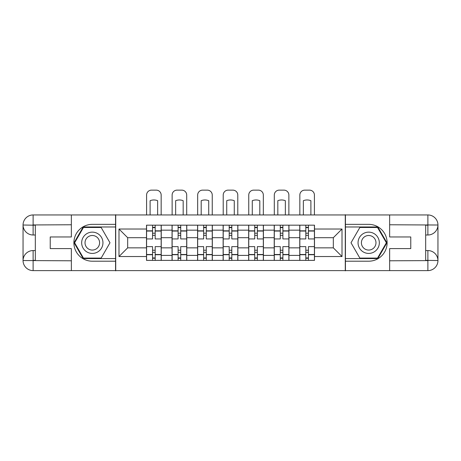<?xml version="1.0" encoding="UTF-8"?>
<svg xmlns="http://www.w3.org/2000/svg" width="461" height="461" viewBox="0 0 461 461"><rect width="100%" height="100%" fill="white"/><g stroke="black" fill="none" stroke-linecap="round" stroke-linejoin="round"><path stroke-width="0.69" d="M66.931 270.613L394.069 270.613M394.069 214.947L66.931 214.947M172.045 260.379L172.045 230.172L161.241 230.172L161.241 260.379M161.241 230.172L161.241 225.181M172.045 230.172L172.045 225.181M186.786 225.181L186.786 260.379M197.59 260.379L197.59 225.181M212.325 225.181L212.325 260.379M223.13 260.379L223.13 225.181M237.87 225.181L237.87 260.379M248.675 260.379L248.675 225.181M263.41 225.181L263.41 260.379M274.214 260.379L274.214 225.181M288.955 225.181L288.955 260.379M299.759 260.379L299.759 225.181M299.759 247.857L288.955 247.857M274.214 247.857L263.41 247.857M248.675 247.857L237.87 247.857M223.13 247.857L212.325 247.857M197.59 247.857L186.786 247.857M172.045 247.857L161.241 247.857M299.759 237.703L288.955 237.703M274.214 237.703L263.41 237.703M248.675 237.703L237.87 237.703M223.13 237.703L212.325 237.703M197.59 237.703L186.786 237.703M172.045 237.703L161.241 237.703M127.674 247.857L146.506 247.857L146.506 237.703L127.674 237.703L127.674 247.857L118.996 256.535L118.996 229.025L146.506 229.025L146.506 237.703M314.494 237.703L314.494 247.857L333.326 247.857L333.326 237.703L314.494 237.703L314.494 225.181L146.506 225.181L146.506 229.025M314.494 229.025L342.004 229.025L342.004 256.535L314.494 256.535L314.494 247.857M146.506 247.857L146.506 260.379L314.494 260.379L314.494 256.535M146.506 256.535L118.996 256.535M345.277 270.861L345.277 214.699M115.723 270.861L115.723 214.699M155.184 257.924L152.562 257.924M152.562 227.636L155.184 227.636M180.724 257.924L178.107 257.924M178.107 227.636L180.724 227.636M206.269 257.924L203.647 257.924M203.647 227.636L206.269 227.636M231.808 257.924L229.192 257.924M229.192 227.636L231.808 227.636M257.353 257.924L254.731 257.924M254.731 227.636L257.353 227.636M282.893 257.924L280.276 257.924M280.276 227.636L282.893 227.636M308.438 257.924L305.816 257.924M305.816 227.636L308.438 227.636M118.996 229.025L127.674 237.703M333.326 247.857L342.004 256.535M333.326 237.703L342.004 229.025M161.16 260.379L161.16 238.931L155.184 238.931L155.184 225.181M152.562 225.181L152.562 238.931L146.586 238.931L146.586 225.181M161.16 238.931L161.16 225.181M146.586 260.379L146.586 246.629L152.562 246.629L152.562 260.379M155.184 260.379L155.184 246.629L161.16 246.629M152.562 235.329L155.184 235.329M146.586 246.629L146.586 238.931M155.184 250.231L152.562 250.231M155.184 258.252L152.562 258.252M152.562 252.357L155.184 252.357M155.184 233.203L152.562 233.203M152.562 227.308L155.184 227.308M161.16 214.699L161.16 195.049A4.91 4.91 0 0 0 156.244 190.139L151.496 190.139A4.91 4.91 0 0 0 146.586 195.049L146.586 214.699M150.107 214.699L150.107 200.691A10.154 10.154 0 0 1 157.639 200.691L157.639 214.699M35.33 235.001L33.117 235.001A10.067 10.067 0 0 1 23.05 225.014A10.067 10.067 0 0 1 33.117 214.947L115.561 214.947L115.561 224.357L92.309 224.357A18.423 18.423 0 0 0 73.887 242.78A18.423 18.423 0 0 0 92.309 261.203L115.561 261.203L115.561 270.613L33.117 270.613A10.067 10.067 0 0 1 23.05 260.546A10.067 10.067 0 0 1 33.117 250.559L35.33 250.559M115.561 261.203L115.561 224.357M71.351 214.947L71.351 236.966L50.232 236.966L50.232 248.594L71.351 248.594L71.351 270.613M33.117 235.001A10.067 10.067 0 0 1 23.05 225.014L33.117 225.181L33.117 235.001A10.067 10.067 0 0 1 23.05 225.014L23.05 260.546L71.351 260.793M33.117 260.793L33.117 270.613A10.067 10.067 0 0 1 23.05 260.546A10.067 10.067 0 0 1 33.117 250.559L33.117 260.379L35.33 260.379L35.33 225.181L33.117 225.181M115.561 226.979L83.187 226.979L74.065 242.78L83.187 258.581L115.561 258.581M425.67 250.559L427.883 250.559A10.067 10.067 0 0 1 437.95 260.546A10.067 10.067 0 0 1 427.883 270.613L345.439 270.613L345.439 261.203L368.691 261.203A18.423 18.423 0 0 0 387.113 242.78A18.423 18.423 0 0 0 368.691 224.357L345.439 224.357L345.439 214.947L427.883 214.947A10.067 10.067 0 0 1 437.95 225.014A10.067 10.067 0 0 1 427.883 235.001L425.67 235.001M345.439 224.357L345.439 261.203M389.649 270.613L389.649 248.594L410.768 248.594L410.768 236.966L389.649 236.966L389.649 214.947M427.883 250.559A10.067 10.067 0 0 1 437.95 260.546L427.883 260.379L427.883 250.559A10.067 10.067 0 0 1 437.95 260.546L437.95 225.014L389.649 224.772M427.883 224.772L427.883 214.947A10.067 10.067 0 0 1 437.95 225.014A10.067 10.067 0 0 1 427.883 235.001L427.883 225.181L425.67 225.181L425.67 260.379L427.883 260.379M345.439 258.581L377.813 258.581L386.935 242.78L377.813 226.979L345.439 226.979M81.666 242.78A10.643 10.643 0 0 0 92.309 253.423A10.643 10.643 0 0 0 102.953 242.78A10.643 10.643 0 0 0 92.309 232.137A10.643 10.643 0 0 0 81.666 242.78M85.026 242.78A7.284 7.284 0 0 0 92.309 250.064A7.284 7.284 0 0 0 99.593 242.78A7.284 7.284 0 0 0 92.309 235.496A7.284 7.284 0 0 0 85.026 242.78M101.149 227.469L109.989 242.78L101.149 258.091L83.47 258.091L74.63 242.78L83.47 227.469L101.149 227.469M358.047 242.78A10.643 10.643 0 0 0 368.691 253.423A10.643 10.643 0 0 0 379.334 242.78A10.643 10.643 0 0 0 368.691 232.137A10.643 10.643 0 0 0 358.047 242.78M361.407 242.78A7.284 7.284 0 0 0 368.691 250.064A7.284 7.284 0 0 0 375.974 242.78A7.284 7.284 0 0 0 368.691 235.496A7.284 7.284 0 0 0 361.407 242.78M377.53 227.469L386.37 242.78L377.53 258.091L359.851 258.091L351.011 242.78L359.851 227.469L377.53 227.469M186.699 260.379L186.699 238.931L180.724 238.931L180.724 225.181M178.107 225.181L178.107 238.931L172.132 238.931L172.132 225.181M186.699 238.931L186.699 225.181M172.132 260.379L172.132 246.629L178.107 246.629L178.107 260.379M180.724 260.379L180.724 246.629L186.699 246.629M178.107 235.329L180.724 235.329M172.132 246.629L172.132 238.931M180.724 250.231L178.107 250.231M180.724 258.252L178.107 258.252M178.107 252.357L180.724 252.357M180.724 233.203L178.107 233.203M178.107 227.308L180.724 227.308M186.699 214.699L186.699 195.049A4.91 4.91 0 0 0 181.79 190.139L177.041 190.139A4.91 4.91 0 0 0 172.132 195.049L172.132 214.699M175.647 214.699L175.647 200.691A10.154 10.154 0 0 1 183.178 200.691L183.178 214.699M212.244 260.379L212.244 238.931L206.269 238.931L206.269 225.181M203.647 225.181L203.647 238.931L197.671 238.931L197.671 225.181M212.244 238.931L212.244 225.181M197.671 260.379L197.671 246.629L203.647 246.629L203.647 260.379M206.269 260.379L206.269 246.629L212.244 246.629M203.647 235.329L206.269 235.329M197.671 246.629L197.671 238.931M206.269 250.231L203.647 250.231M206.269 258.252L203.647 258.252M203.647 252.357L206.269 252.357M206.269 233.203L203.647 233.203M203.647 227.308L206.269 227.308M212.244 214.699L212.244 195.049A4.91 4.91 0 0 0 207.329 190.139L202.581 190.139A4.91 4.91 0 0 0 197.671 195.049L197.671 214.699M201.192 214.699L201.192 200.691A10.154 10.154 0 0 1 208.724 200.691L208.724 214.699M237.784 260.379L237.784 238.931L231.808 238.931L231.808 225.181M229.192 225.181L229.192 238.931L223.216 238.931L223.216 225.181M237.784 238.931L237.784 225.181M223.216 260.379L223.216 246.629L229.192 246.629L229.192 260.379M231.808 260.379L231.808 246.629L237.784 246.629M229.192 235.329L231.808 235.329M223.216 246.629L223.216 238.931M231.808 250.231L229.192 250.231M231.808 258.252L229.192 258.252M229.192 252.357L231.808 252.357M231.808 233.203L229.192 233.203M229.192 227.308L231.808 227.308M237.784 214.699L237.784 195.049A4.91 4.91 0 0 0 232.874 190.139L228.126 190.139A4.91 4.91 0 0 0 223.216 195.049L223.216 214.699M226.731 214.699L226.731 200.691A10.154 10.154 0 0 1 234.269 200.691L234.269 214.699M263.329 260.379L263.329 238.931L257.353 238.931L257.353 225.181M254.731 225.181L254.731 238.931L248.756 238.931L248.756 225.181M263.329 238.931L263.329 225.181M248.756 260.379L248.756 246.629L254.731 246.629L254.731 260.379M257.353 260.379L257.353 246.629L263.329 246.629M254.731 235.329L257.353 235.329M248.756 246.629L248.756 238.931M257.353 250.231L254.731 250.231M257.353 258.252L254.731 258.252M254.731 252.357L257.353 252.357M257.353 233.203L254.731 233.203M254.731 227.308L257.353 227.308M263.329 214.699L263.329 195.049A4.91 4.91 0 0 0 258.419 190.139L253.671 190.139A4.91 4.91 0 0 0 248.756 195.049L248.756 214.699M252.276 214.699L252.276 200.691A10.154 10.154 0 0 1 259.808 200.691L259.808 214.699M288.868 260.379L288.868 238.931L282.893 238.931L282.893 225.181M280.276 225.181L280.276 238.931L274.301 238.931L274.301 225.181M288.868 238.931L288.868 225.181M274.301 260.379L274.301 246.629L280.276 246.629L280.276 260.379M282.893 260.379L282.893 246.629L288.868 246.629M280.276 235.329L282.893 235.329M274.301 246.629L274.301 238.931M282.893 250.231L280.276 250.231M282.893 258.252L280.276 258.252M280.276 252.357L282.893 252.357M282.893 233.203L280.276 233.203M280.276 227.308L282.893 227.308M288.868 214.699L288.868 195.049A4.91 4.91 0 0 0 283.959 190.139L279.21 190.139A4.91 4.91 0 0 0 274.301 195.049L274.301 214.699M277.822 214.699L277.822 200.691A10.154 10.154 0 0 1 285.353 200.691L285.353 214.699M314.414 260.379L314.414 238.931L308.438 238.931L308.438 225.181M305.816 225.181L305.816 238.931L299.84 238.931L299.84 225.181M314.414 238.931L314.414 225.181M299.84 260.379L299.84 246.629L305.816 246.629L305.816 260.379M308.438 260.379L308.438 246.629L314.414 246.629M305.816 235.329L308.438 235.329M299.84 246.629L299.84 238.931M308.438 250.231L305.816 250.231M308.438 258.252L305.816 258.252M305.816 252.357L308.438 252.357M308.438 233.203L305.816 233.203M305.816 227.308L308.438 227.308M314.414 214.699L314.414 195.049A4.91 4.91 0 0 0 309.504 190.139L304.756 190.139A4.91 4.91 0 0 0 299.84 195.049L299.84 214.699M303.361 214.699L303.361 200.691A10.154 10.154 0 0 1 310.893 200.691L310.893 214.699M274.214 230.172L263.41 230.172M248.675 230.172L237.87 230.172M223.13 230.172L212.325 230.172M197.59 230.172L186.786 230.172M299.759 230.172L288.955 230.172M274.214 255.388L263.41 255.388M248.675 255.388L237.87 255.388M223.13 255.388L212.325 255.388M197.59 255.388L186.786 255.388M172.045 255.388L161.241 255.388M299.759 255.388L288.955 255.388M161.16 230.828L155.184 230.828M152.562 230.828L146.586 230.828M152.562 231.047L146.586 231.047M152.562 254.512L146.586 254.512M152.562 254.731L146.586 254.731M161.16 254.731L155.184 254.731M161.16 231.047L155.184 231.047M161.16 254.512L155.184 254.512M71.351 224.772L32.887 224.945M23.05 260.546A10.067 10.067 0 0 1 33.117 250.559M23.05 225.014A10.067 10.067 0 0 1 33.117 214.947L33.117 224.772M389.649 260.793L428.113 260.615M437.95 225.014A10.067 10.067 0 0 1 427.883 235.001M437.95 260.546A10.067 10.067 0 0 1 427.883 270.613L427.883 260.793M186.699 230.828L180.724 230.828M178.107 230.828L172.132 230.828M178.107 231.047L172.132 231.047M178.107 254.512L172.132 254.512M178.107 254.731L172.132 254.731M186.699 254.731L180.724 254.731M186.699 231.047L180.724 231.047M186.699 254.512L180.724 254.512M212.244 230.828L206.269 230.828M203.647 230.828L197.671 230.828M203.647 231.047L197.671 231.047M203.647 254.512L197.671 254.512M203.647 254.731L197.671 254.731M212.244 254.731L206.269 254.731M212.244 231.047L206.269 231.047M212.244 254.512L206.269 254.512M237.784 230.828L231.808 230.828M229.192 230.828L223.216 230.828M229.192 231.047L223.216 231.047M229.192 254.512L223.216 254.512M229.192 254.731L223.216 254.731M237.784 254.731L231.808 254.731M237.784 231.047L231.808 231.047M237.784 254.512L231.808 254.512M263.329 230.828L257.353 230.828M254.731 230.828L248.756 230.828M254.731 231.047L248.756 231.047M254.731 254.512L248.756 254.512M254.731 254.731L248.756 254.731M263.329 254.731L257.353 254.731M263.329 231.047L257.353 231.047M263.329 254.512L257.353 254.512M288.868 230.828L282.893 230.828M280.276 230.828L274.301 230.828M280.276 231.047L274.301 231.047M280.276 254.512L274.301 254.512M280.276 254.731L274.301 254.731M288.868 254.731L282.893 254.731M288.868 231.047L282.893 231.047M288.868 254.512L282.893 254.512M314.414 230.828L308.438 230.828M305.816 230.828L299.84 230.828M305.816 231.047L299.84 231.047M305.816 254.512L299.84 254.512M305.816 254.731L299.84 254.731M314.414 254.731L308.438 254.731M314.414 231.047L308.438 231.047M314.414 254.512L308.438 254.512"/></g></svg>
